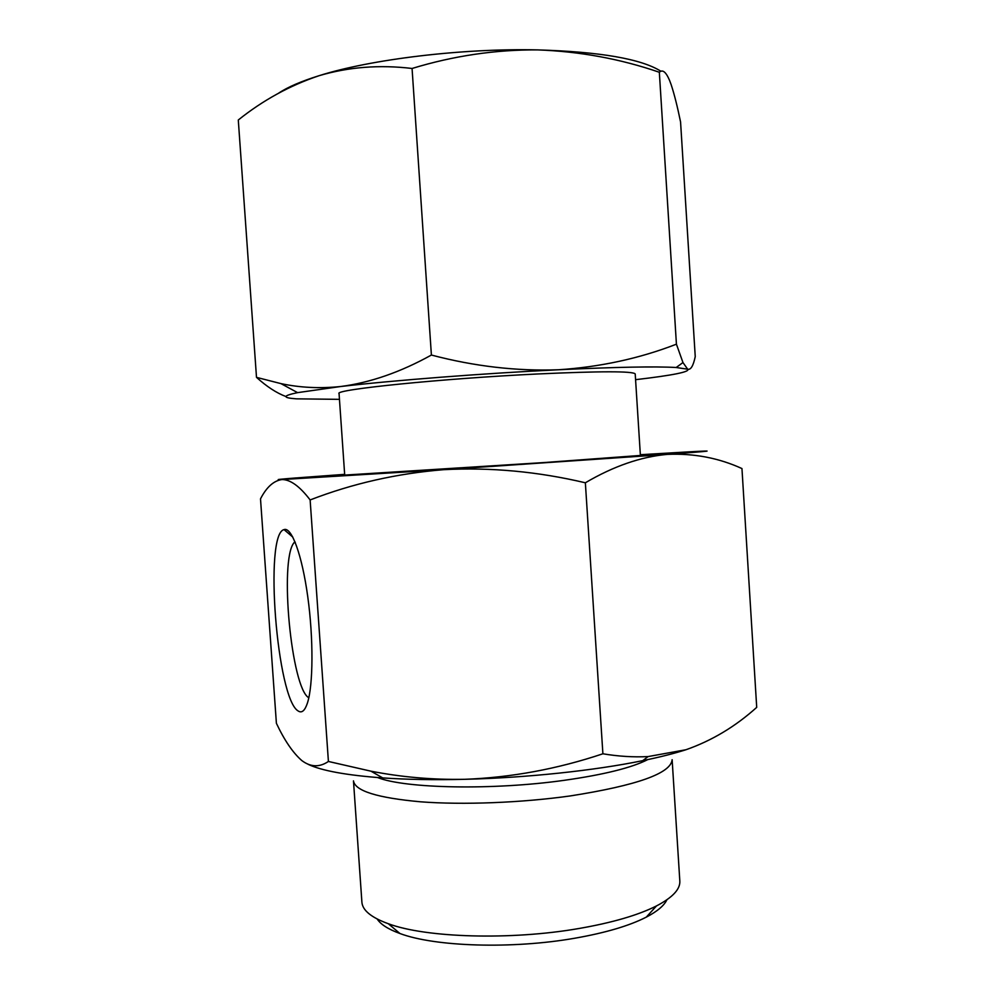 <?xml version="1.0" encoding="UTF-8"?>
<svg xmlns="http://www.w3.org/2000/svg" width="995" height="995" viewBox="0 0 995 995"><rect width="100%" height="100%" fill="white"/><g stroke="black" fill="none" stroke-linecap="round" stroke-linejoin="round"><path stroke-width="1.49" d="M285.913 396.52C276.66 393.075 266.859 386.694 256.499 377.366L281.013 383.635C300.092 387.689 319.967 388.659 340.651 386.52L297.592 392.639C282.456 395.774 282.095 397.838 296.498 398.846L339.457 399.343M340.651 386.52C370.264 382.677 400.512 372.18 431.395 355.041C474.242 366.347 516.592 371.259 558.431 369.767C483.993 373.336 392.876 380.401 340.651 386.52M558.431 369.767C600.159 367.031 639.486 358.498 676.426 344.183L682.956 362.528L687.669 369.195L676.177 367.503C655.568 366.297 616.328 367.043 558.431 369.767M635.569 379.68C672.906 375.314 690.281 371.819 687.669 369.195C690.766 370.115 693.279 365.924 695.244 356.633L680.568 121.975C677.458 106.763 674.361 94.425 671.252 84.948L669.573 80.433C665.978 71.901 662.571 69.177 659.337 72.262C620.445 58.892 579.874 51.429 537.623 49.899C495.386 49.626 453.533 55.819 412.067 68.468C379.605 64.588 348.636 66.988 319.159 75.67C301.062 81.316 287.518 87.174 278.5 93.244M660.979 71.279C641.315 58.892 600.184 51.765 537.623 49.899C462.389 48.146 370.961 59.24 319.159 75.67C289.843 85.495 262.891 100.271 238.29 119.997L256.499 377.366M640.345 454.715L689.722 451.805C718.875 450.225 711.413 451.083 667.322 454.379C640.817 456.755 613.505 466.22 585.358 482.786C537.872 471.568 490.684 467.202 443.832 469.665L282.02 479.54C273.712 480.685 266.548 487.127 260.503 498.856L276.399 723.303C284.446 740.379 292.916 752.805 301.796 760.553C310.627 767.182 319.507 767.481 328.412 761.461L371.035 771.2C401.644 777.182 432.862 779.881 464.677 779.309C434.392 780.043 407.067 779.57 382.714 777.916C346.571 775.267 321.721 770.739 308.139 764.334M464.677 779.309C511.268 777.543 557.337 769.035 602.895 753.787C618.43 756.387 633.467 757.319 648.019 756.586L685.978 749.732C674.013 753.551 659.61 757.195 642.77 760.64C594.351 770.603 526.517 777.816 464.677 779.309M685.978 749.732C711.835 740.666 735.404 726.549 756.71 707.37L741.959 468.558C718.738 457.949 693.851 453.222 667.322 454.379L443.832 469.665C397.129 473.433 352.566 483.52 310.129 499.95C299.806 486.368 290.428 479.565 282.02 479.54C274.123 479.826 278.563 479.316 295.328 477.998L344.656 474.354M666.911 899.766C664.138 905.624 657.26 911.408 646.277 917.141C629.3 925.81 605.52 932.825 574.948 938.198C512.437 949.242 434.952 946.73 399.928 933.509C388.286 929.28 380.699 924.442 377.18 919.019M578.99 928.497C510.746 940.424 425.972 937.8 388.324 923.733C371.272 917.527 362.466 910.325 361.894 902.142L353.474 780.864C354.979 790.913 377.341 797.89 420.574 801.808C462.949 805.042 521.206 802.816 570.322 795.925C636.987 785.441 670.928 773.376 672.135 759.707L679.821 881.023C680.356 889.207 672.57 897.515 656.501 905.923C638.181 915.164 612.348 922.688 578.99 928.497M647.77 759.595C631.738 767.754 604.015 774.645 564.613 780.267C493.159 790.391 405.152 788.575 377.615 777.543M543.817 462.575L344.705 475.088L339.059 393.597C333.238 389.692 442.078 378.523 538.009 373.958C600.57 371.11 632.969 371.098 635.208 373.921L640.394 455.449L543.817 462.575M585.358 482.786L602.895 753.787M310.129 499.95L328.412 761.461M298.313 711.064C276.896 699.721 263.874 533.619 284.048 529.614C291.585 526.666 302.007 554.762 307.753 596.677C313.549 638.504 313.251 685.368 307.418 703.067C304.893 710.654 301.871 713.328 298.313 711.064M308.811 697.769C291.299 688.229 279.222 560.334 293.973 542.748L294.918 541.616M659.337 72.262L676.426 344.183M412.067 68.468L431.395 355.041M297.592 392.639L281.013 383.647M676.177 367.503L682.968 362.553M382.714 777.916L371.023 771.225M642.77 760.64L648.031 756.623M646.277 917.141L656.501 905.923M399.928 933.509L388.324 923.733M292.828 537.126L284.048 529.614M293.973 542.748L295.341 542.636"/></g></svg>

